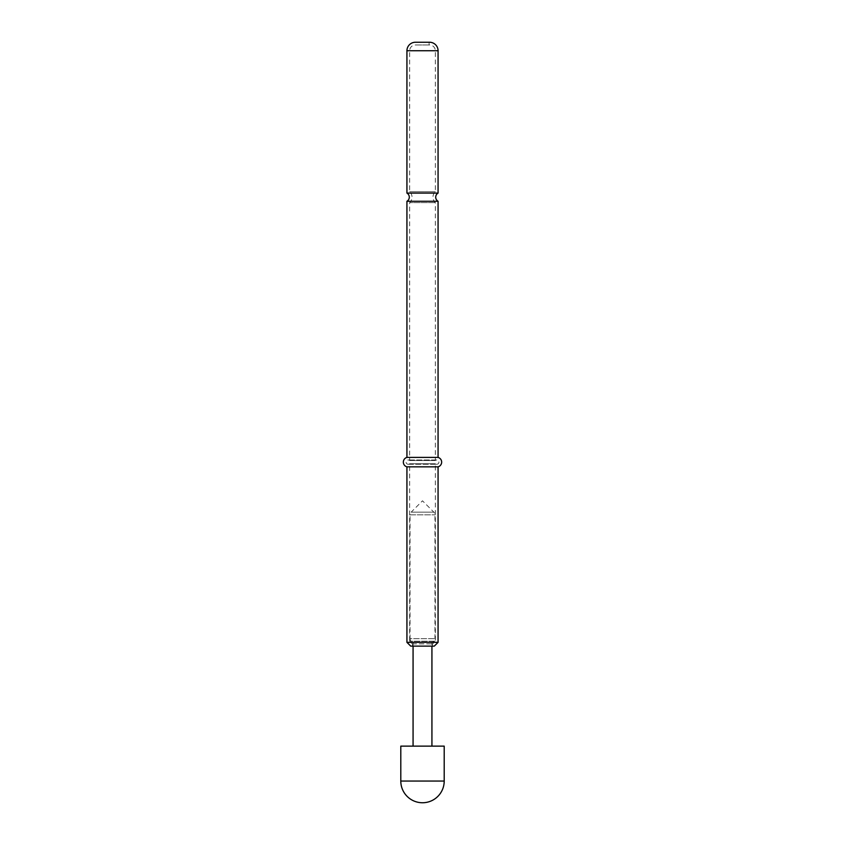 <?xml version="1.0" encoding="UTF-8"?>
<svg xmlns="http://www.w3.org/2000/svg" width="845" height="845" viewBox="0 0 845 845"><rect width="100%" height="100%" fill="white"/><g stroke="black" fill="none" stroke-linecap="round" stroke-linejoin="round"><path stroke-width="0.63" stroke-dasharray="4.22 3.17" d="M411.388 646.119L433.612 646.119L411.388 646.119A1.32 1.32 0 0 0 412.318 643.869L409.667 641.218L409.667 463.757A2.165 2.165 0 0 1 406.086 462.13A2.165 2.165 0 0 1 409.667 460.504L409.667 202.62L435.333 202.62L409.667 202.62A7.457 7.457 0 0 0 409.667 191.741L409.667 50.742A5.757 5.757 0 0 1 415.423 44.986L429.577 44.986L415.423 44.986M433.612 646.119A1.32 1.32 0 0 1 432.682 643.869L435.333 641.218L409.667 641.218L435.333 641.218L435.333 463.757A2.165 2.165 0 0 0 438.914 462.13A2.165 2.165 0 0 0 435.333 460.504L435.333 202.62A7.457 7.457 0 0 1 435.333 191.741L435.333 50.742A5.757 5.757 0 0 0 429.577 44.986M406.931 193.093L438.069 193.093M415.898 44.986L429.102 44.986L415.898 44.986L415.898 42.25L429.102 42.25L415.898 42.25M429.102 44.986L429.102 42.25M409.667 191.741L435.333 191.741L409.667 191.741M435.333 460.504L409.667 460.504L435.333 460.504M435.333 463.757L409.667 463.757L435.333 463.757M438.069 201.268L406.931 201.268M410.702 646.119L434.298 646.119M438.069 642.348L406.931 642.348M438.069 466.852L406.931 466.852M438.069 457.409L406.931 457.409M429.577 42.25L415.423 42.25M413.068 646.119L413.068 642.348L431.932 642.348L413.068 642.348A3.771 3.771 0 0 1 410.047 638.651L434.953 638.651L410.047 638.651L410.047 514.837L434.953 514.837L410.047 514.837A3.771 3.771 0 0 1 411.156 512.165L433.844 512.165L411.156 512.165L422.5 500.81L433.844 512.165A3.771 3.771 0 0 1 434.953 514.837L434.953 638.651A3.771 3.771 0 0 1 431.932 642.348L431.932 646.119M413.068 746.135L431.932 746.135L413.068 746.135M400.794 746.135L444.206 746.135M412.318 643.869L432.682 643.869L412.318 643.869M435.333 50.742L409.667 50.742L435.333 50.742M438.069 50.742L406.931 50.742M444.206 781.044L400.794 781.044M408.241 464.285L436.759 464.285L408.241 464.285M436.759 459.965L408.241 459.965L436.759 459.965"/><path stroke-width="1.27" d="M438.069 193.093L406.931 193.093A4.721 4.721 0 0 1 406.931 201.268L438.069 201.268A4.721 4.721 0 0 1 438.069 193.093L438.069 50.742A8.492 8.492 0 0 0 429.577 42.25L415.423 42.25A8.492 8.492 0 0 0 406.931 50.742L438.069 50.742M406.931 193.093L406.931 50.742M438.069 642.348L434.298 646.119L410.702 646.119L406.931 642.348L438.069 642.348L438.069 466.852A4.901 4.901 0 0 0 438.069 457.409L438.069 201.268M406.931 642.348L406.931 466.852A4.901 4.901 0 0 1 406.931 457.409L438.069 457.409M406.931 457.409L406.931 201.268M406.931 466.852L438.069 466.852M431.932 646.119L431.932 746.135M413.068 646.119L413.068 746.135M400.794 781.044L400.794 746.135L444.206 746.135L444.206 781.044L400.794 781.044A21.706 21.706 0 0 0 422.5 802.75A21.706 21.706 0 0 0 444.206 781.044"/></g></svg>
